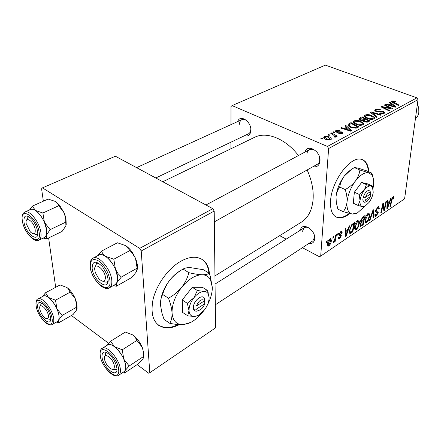 <?xml version="1.0" encoding="UTF-8"?>
<svg xmlns="http://www.w3.org/2000/svg" width="441" height="441" viewBox="0 0 441 441"><rect width="100%" height="100%" fill="white"/><g stroke="black" fill="none" stroke-linecap="round" stroke-linejoin="round"><path stroke-width="0.66" d="M209.486 274.015C208.698 264.495 204.437 258.966 196.697 257.423C191.818 256.728 186.394 258.084 180.424 261.485C168.153 268.563 156.472 284.688 153.01 299.637C150.127 315.695 153.953 325.05 164.476 327.702C168.997 328.385 173.914 327.365 179.228 324.637M158.551 325.276L163.953 327.343C168.313 328.01 173.054 327.079 178.181 324.559M368.781 171.797C368.296 164.284 365.567 160.072 360.606 159.162C349.702 156.726 331.522 181.554 330.563 200.793C330.072 210.98 332.74 216.652 338.567 217.804C341.99 218.201 345.744 216.779 349.829 213.532M368.279 171.577C367.915 165.441 365.958 161.45 362.408 159.614M304.979 152.062C307.305 143.231 321.054 151.307 319.995 161.048C319.356 165.535 317.018 167.42 312.972 166.704M214.337 221.862L317.404 164.223C318.793 163.368 319.571 161.924 319.742 159.89L319.168 155.998M317.333 152.63C314.648 149.527 311.974 148.567 309.317 149.742C307.868 150.607 307.068 152.095 306.914 154.196M300.409 230.163C301.793 221.432 315.701 229.634 314.714 238.752C314.235 242.379 312.305 243.934 308.921 243.41M215.296 304.803L312.796 240.874L314.488 237.473L314.361 235.505M309.847 228.488C307.68 227.06 305.8 226.823 304.202 227.771L302.454 231.271M237.738 121.545C239.959 113.916 251.353 121.418 250.868 130.316C250.427 134.979 248.266 136.793 244.391 135.773M248.421 133.855L248.526 133.805C249.959 133.028 250.714 131.528 250.797 129.301L250.791 128.855M247.169 121.093C245.262 119.456 243.471 118.987 241.811 119.687C240.323 120.47 239.546 122.003 239.485 124.285M307.157 169.956C311.677 180.038 313.667 189.746 313.132 199.067C312.25 209.806 308.424 217.446 301.65 221.994L300.922 222.446M332.905 132.179L333.644 131.787L334.785 132.405L334.03 132.807L332.905 132.179M327.883 134.825L328.633 134.433L329.78 135.056L329.014 135.464L327.883 134.825M354.184 120.834C356.102 120.172 358.164 120.283 360.374 121.159L363.472 123.232L363.582 124.175L362.871 124.847C360.881 125.542 358.753 125.42 356.499 124.478C354.321 123.634 353.324 122.637 353.489 121.496L354.184 120.834L353.991 122.973M345.022 125.779L345.794 125.371L351.697 130.762L350.821 131.236L340.761 128.033L341.483 127.647L344.189 128.529L346.643 127.229L345.022 125.779M359.459 118.16L362.1 116.766L370.005 120.884L367.259 122.223L364.288 121.903L362.993 120.547L360.347 120.266L358.913 118.662L359.459 118.16L359.316 119.676M370.412 112.378L371.261 111.926L381.206 114.842L380.539 115.2L372.006 112.698L377.309 116.942L376.586 117.334L370.412 112.378M394.927 101.072L395.676 101.391L395.164 101.766L392.54 101.595L399.144 105.162L398.51 105.504L392.744 102.698L391.36 101.358L391.751 101.006L394.927 101.072L394.86 101.628M384.238 105.079L384.883 104.737L392.733 108.618L392.06 108.982L382.722 107.091L389.431 110.399L388.78 110.752L380.908 106.832L381.592 106.474L390.913 108.348L384.238 105.079M416.905 97.847L325.364 65.13L232.104 105.592L327.404 146.451L416.905 97.847L417.991 99.672L328.628 148.523L327.404 146.451M389.282 102.417L389.965 102.053L396.024 106.843L395.246 107.262L385.517 104.401L386.162 104.065L388.775 104.853L390.941 103.701L389.282 102.417M375.467 109.605L380.429 109.715L379.883 110.101L378.4 109.693L376.46 110.024L375.975 110.448L376.669 111.27L383.549 111.49L384.795 112.802L384.177 113.343L379.723 113.343L380.092 112.879L383.146 112.929L383.571 112.565L382.953 111.86L376.096 111.65L374.795 110.195L375.467 109.605L375.291 111.253M365.17 115.04C367.039 114.395 369.073 114.5 371.267 115.355L374.37 117.372L374.497 118.298L373.814 118.938C371.879 119.61 369.784 119.489 367.54 118.574C365.363 117.747 364.354 116.777 364.509 115.663L365.17 115.04L364.972 117.052M339.978 130.431L339.487 130.916L336.786 130.79L336.389 131.137L336.836 131.721L342.073 131.892L342.982 132.995L342.437 133.491L338.743 133.546L339.361 133.105L341.637 133.127L341.902 132.89L341.488 132.339L336.174 132.14L335.32 131.027L335.998 130.437L339.961 130.575M349.007 123.678L351.014 122.615L358.941 126.854L356.267 128.182L351.146 127.532C348.969 126.688 347.927 125.685 348.015 124.527L349.007 123.678L348.787 126.187M324.378 136.567L328.815 136.727C330.563 137.405 331.4 138.231 331.334 139.202L330.689 139.791L326.125 139.554C324.433 138.876 323.65 138.066 323.788 137.129L324.378 136.567L324.251 138.419M330.761 133.309L331.516 132.912L337.282 136.137L336.533 136.545L335.336 135.867L335.844 136.93L334.884 137.311L334.135 136.716L334.906 136.418L333.032 134.61L330.761 133.309M320.899 138.518L321.66 138.116L322.806 138.75L322.024 139.163L320.899 138.518M354.542 227.176C354.812 224.403 355.893 222.088 357.794 220.241L358.726 219.943L359.564 222.584L358.318 227.01L356.328 229.579L355.385 229.893L354.542 227.176M348.076 229.105L349.09 226.161L349.818 225.682L346.003 236.486L345.187 237.043L345.105 228.829L345.783 228.372L345.783 230.643L348.076 229.105M393.113 196.653L393.697 196.449L393.885 198.555L393.284 199.062L393.427 198.29L393.229 197.574L392.948 197.673L391.972 199.79L390.539 206.234L389.943 206.642L391.421 199.966L393.113 196.653M375.616 210.682L377.772 206.901L378.753 206.537L379.271 208.582L378.643 209.1L378.637 207.937L377.617 207.931L376.245 210.186L376.316 210.831L377.761 211.206L378.24 212.606L376.322 215.991L375.451 216.305L374.894 214.502L375.523 213.995L375.864 215.186L376.46 214.982L377.617 213.075L377.474 212.468L376.377 212.281L375.616 210.682M369.315 220.654L372.904 210.258L373.703 209.723L373.654 217.705L373.025 218.13L373.064 211.294L369.988 220.191L369.315 220.654M364.889 220.197C365.176 217.446 366.245 215.169 368.103 213.361L368.985 213.075L369.779 215.71L368.533 220.087L366.592 222.606L365.688 222.903L364.889 220.197M326.296 242.616L326.56 241.216L327.272 240.742L327.024 242.131L326.296 242.616M302.383 247.699L319.389 256.717L320.701 256.094L404.606 198.825L417.991 99.672M320.701 256.094L328.628 148.523M360.551 221.04L362.618 217.126L365.093 215.473L363.141 224.849L360.517 226.365L360.071 224.976L361.146 222.281L360.551 221.04M389.668 201.184L390.66 198.389L391.305 197.959L387.595 208.229L386.867 208.725L387.115 200.76L387.722 200.357L387.628 202.557L389.668 201.184M384.657 207.193L385.908 201.57L386.514 201.162L384.497 210.335L383.863 210.77L383.064 204.663L381.388 212.446L380.776 212.865L382.777 203.659L383.416 203.235L384.227 209.332L384.657 207.193M340.772 231.613L341.681 231.293L342.199 232.831L341.505 233.405L341.174 232.275L340.667 232.446L339.68 234.039L339.774 234.507L340.772 234.711L341.378 235.77L339.785 238.559L338.897 238.879L338.401 237.66L339.096 237.082L339.405 237.908L339.89 237.738L340.684 236.37L340.661 235.896L339.234 235.516L338.991 234.573L340.772 231.613M351.78 224.568L354.707 222.413L352.778 231.889L350.044 233.432L349.322 230.886L351.78 224.568M327.409 244.364C327.542 242.208 328.38 240.373 329.929 238.857L330.739 238.592L331.389 240.334C331.268 242.556 330.419 244.43 328.837 245.968L328.049 246.227L327.409 244.364M332.812 238.25L333.082 236.861L333.776 236.398L333.528 237.771L332.812 238.25M335.193 237.903L335.761 235.07L336.466 234.601L335.099 241.624L334.399 242.098L334.686 240.643L333.44 242.853L332.988 242.936L335.193 237.903M337.497 235.114L337.767 233.73L338.456 233.272L338.203 234.64L337.497 235.114M279.671 235.665L286.215 239.132M230.93 148.766L230.935 142.184M230.963 124.632L230.985 106.524L232.104 105.592M212.81 208.676L115.393 156.23L42.468 187.866L139.709 248.366L212.81 208.676L214.21 211.068L141.219 250.968L139.709 248.366M137.14 364.608L148.634 373.202L149.797 372.739L141.219 250.968M149.797 372.739L215.561 327.856L214.21 211.068M71.431 315.486L108.657 343.318M55.687 287.306L48.62 237.947M43.361 201.195L41.586 188.798L42.468 187.866M162.795 181.747L254.192 137.504C266.177 131.043 285.371 138.364 298.458 155.546M326.445 241.833L327.024 242.131M362.331 224.458L363.141 224.849M360.17 226.09L360.721 226.354M360.661 222.049L361.146 222.281M362.717 224.193L363.329 221.277L361.201 223.047L360.716 224.502L360.964 225.257L362.717 224.193M362.508 220.886L363.329 221.277M360.192 224.249L360.716 224.502M360.76 222.837L361.201 223.047M363.555 220.18L364.216 217.005L362.375 218.284L361.196 220.632L361.422 221.426L363.555 220.18M363.39 216.614L364.216 217.005M360.661 220.379L361.196 220.632M361.752 217.986L362.375 218.284M369.189 215.434L369.779 215.71M368.059 219.861L368.533 220.087M364.883 221.784L366.592 222.606M368.108 219.761L369.156 216.09L368.555 214.216L367.943 214.409L365.517 219.861L366.096 221.79L366.719 221.586L368.108 219.761M364.972 219.596L365.517 219.861M367.292 214.1L367.943 214.409M373.025 217.407L373.654 217.705M372.617 211.085L373.064 211.294M369.547 219.982L369.988 220.191M378.703 208.317L379.271 208.582M376.956 207.628L377.617 207.931M375.754 209.955L376.245 210.186M375.638 210.511L376.316 210.831M375.589 211.371L378.24 212.606M374.85 215.302L376.322 215.991M375.616 211.603L377.419 212.441M392.606 197.11L394.039 197.75M393.422 198.345L393.885 198.555M392.38 197.419L392.948 197.673M390.081 206.019L390.539 206.234M386.895 207.909L387.595 208.229M387.066 202.303L387.628 202.557M388.119 205.451L389.221 202.397L387.589 203.494L387.43 207.502L388.119 205.451M388.411 202.033L389.221 202.397M386.911 207.264L387.43 207.502M387.038 203.24L387.589 203.494M383.747 209.988L384.497 210.335M382.601 204.453L383.064 204.663M382.088 206.835L382.573 207.061M380.914 212.226L381.388 212.446M383.284 206.983L384.039 207.331M383.598 209.04L384.227 209.332M340.463 231.845L342.21 232.71M341.411 232.44L342.199 232.831M340.116 232.17L340.667 232.446M339.162 233.78L339.68 234.039M339.057 234.149L339.774 234.507M338.991 234.573L341.378 235.77M338.39 237.859L339.785 238.559M345.176 236.073L346.003 236.486M345.121 230.318L345.783 230.643M346.477 233.592L347.613 230.378L345.777 231.613L345.777 235.748L346.477 233.592M346.78 229.97L347.613 230.378M345.171 235.444L345.777 235.748M345.127 231.288L345.777 231.613M351.968 231.486L352.778 231.889M349.47 232.936L350.397 233.399M352.337 231.238L353.809 223.973L352.96 224.541C351.185 225.952 350.193 227.936 349.978 230.494L350.424 232.308L352.337 231.238M352.976 223.57L353.809 223.973M349.404 230.208L349.978 230.494M352.183 224.166L352.96 224.541M358.946 222.286L359.564 222.584M357.827 226.773L358.318 227.01M354.536 228.703L356.328 229.579M357.872 226.691L358.919 222.981L358.285 221.095L357.645 221.299L355.187 226.828L355.799 228.758L356.455 228.548L357.872 226.691M354.619 226.553L355.187 226.828M356.984 220.98L357.645 221.299M330.64 239.954L331.389 240.334M327.404 245.229L328.837 245.968M328.931 245.135L330.678 240.907L330.276 239.546L329.857 239.678L328.115 243.895L328.512 245.268L328.931 245.135M327.503 243.575L328.115 243.895M329.317 239.402L329.857 239.678M332.961 237.484L333.528 237.771M334.548 241.343L335.099 241.624M333.071 242.666L333.44 242.853M337.641 234.364L338.203 234.64M384.811 105.366L384.883 104.737M382.65 107.703L382.722 107.091M384.745 108.745L384.822 108.089M381.52 107.141L381.592 106.474M387.931 108.188L387.986 107.703M390.864 108.751L390.913 108.348M389.872 102.869L389.965 102.053M386.101 104.572L386.162 104.065M388.719 105.344L388.775 104.853M390.831 104.693L390.941 103.701M393.427 105.697L391.63 104.269L389.905 105.19L394.745 106.645L393.427 105.697M394.689 107.097L394.745 106.645M389.85 105.675L389.905 105.19M391.636 102.031L391.751 101.006M376.608 111.827L376.669 111.27M377.562 112.031L377.617 111.479M380.776 111.81L380.853 111.143M383.472 112.163L383.549 111.49M380.032 113.453L380.092 112.879M380.236 113.513L380.296 112.957M383.058 113.717L383.146 112.929M371.157 112.973L371.261 111.926M371.912 113.58L372.006 112.698M371.206 115.966L371.267 115.355M374.238 118.646L374.37 117.372M373.147 117.389L370.55 115.696L366.168 115.47L365.732 115.884C365.666 116.793 366.532 117.582 368.318 118.254L372.777 118.513L373.229 118.089L373.147 117.389M372.695 119.302L372.777 118.513M368.257 118.833L368.318 118.254M362 117.78L362.1 116.766M368.384 120.768L365.909 119.478L364.051 120.817L364.939 121.518L367.21 121.402L368.384 120.768L368.279 121.815M367.127 122.251L367.21 121.402M364.883 122.107L364.939 121.518M363.963 121.76L364.051 120.817M364.983 118.998L362.32 117.609L360.187 118.954L361.063 119.913L363.533 119.77L364.983 118.998L364.883 120.029M363.373 121.418L363.533 119.77M361.008 120.481L361.063 119.913M336.786 132.333L336.836 131.721M337.519 132.432L337.563 131.876M341.918 133.711L342.073 131.892M339.311 133.739L339.361 133.105M341.582 133.81L341.637 133.127M335.871 131.997L335.998 130.437M345.711 126.396L345.794 125.371M341.439 128.248L341.483 127.647M344.14 129.108L344.189 128.529M346.554 128.27L346.643 127.229M349.057 129.472L347.31 127.862L345.353 128.91L350.358 130.536L349.057 129.472M350.308 131.071L350.358 130.536M345.303 129.478L345.353 128.91M350.926 123.64L351.014 122.615M348.043 125.288L348.125 124.34M357.298 126.738L351.223 123.486L349.283 124.797C349.272 125.718 350.148 126.512 351.912 127.179L355.226 127.708L357.298 126.738L357.199 127.791M355.165 128.348L355.226 127.708M351.857 127.802L351.912 127.179M360.314 121.799L360.374 121.159M363.351 124.5L363.472 123.232M362.232 123.248L359.635 121.512L355.187 121.281L354.729 121.722C354.652 122.653 355.507 123.458 357.298 124.141L361.824 124.412L362.298 123.96L362.232 123.248M361.747 125.216L361.824 124.412M357.238 124.748L357.298 124.141M328.765 137.449L328.815 136.727M329.885 139.417L330.221 139.097L328.165 137.168L325.204 136.919L324.896 137.217L326.886 139.152L329.885 139.417L329.835 140.084M326.842 139.819L326.886 139.152M328.578 135.216L328.633 134.433M331.456 133.706L331.516 132.912M335.232 137.261L335.336 135.867M334.68 137.145L334.725 136.6M333.583 132.554L333.644 131.787M321.605 138.921L321.66 138.116M336.014 216.983L338.071 217.562C341.461 217.959 345.176 216.57 349.222 213.389M208.907 273.034C208.295 266.54 205.848 261.888 201.57 259.065M70.108 292.174L55.511 300.189L48.56 297.493L45.522 292.758L60.092 284.941L66.938 287.526L68.294 288.739L70.108 292.174L75.246 298.656L76.905 303.75L77.076 308.672M66.938 287.526L68.482 288.794C71.205 291.374 73.46 294.66 75.246 298.656L76.613 304.775L76.679 309.847L73.057 314.554L58.78 322.735L58.581 320.166L62.209 315.381L56.95 308.871L55.511 300.189M37.683 307.399C37.27 302.206 39.183 301.186 43.433 304.345C46.989 307.79 49.331 311.952 50.467 316.831L50.544 317.272C52.424 328.325 39.067 317.884 37.683 307.399M41.994 303.265L41.189 303.474L40.186 306.192L41.189 303.474L41.994 303.265M57.374 321.517L57.49 321.45C58.862 320.541 59.342 318.534 58.94 315.431C57.909 306.197 47.215 293.155 43.24 296.154L38.047 298.948M45.522 292.758L42.617 296.49M76.657 307.179L62.209 315.381M56.332 322.112L58.78 322.735M43.168 296.192C44.508 295.42 46.305 295.856 48.56 297.493C51.862 300.089 54.656 303.882 56.95 308.871C59.05 313.843 59.59 317.614 58.581 320.166L57.302 321.555M47.215 318.804L50.136 319.356L50.665 318.821L50.136 319.356L47.215 318.804M39.723 308.38L39.817 309.113C40.561 312.471 42.171 315.321 44.635 317.663C47.132 319.549 48.405 319.075 48.444 316.252C48.196 309.687 38.984 301.446 39.723 308.38M104.545 359.371L104.721 360.132C105.647 363.186 107.257 365.765 109.544 367.888C113.045 370.434 114.621 369.663 114.274 365.583C112.957 357.64 102.709 351.207 104.545 359.371M116.937 368.819L116.204 369.773L112.786 369.404L116.204 369.773L116.937 368.819M104.743 356.311L105.796 353.07L107.053 352.745L105.796 353.07L104.743 356.311M110.652 341.191L125.338 332.051L132.978 335.028L135.001 336.93L136.936 340.424L142.2 347.21L142.928 349.316L143.722 356.389L143.071 358.759L138.772 363.522L124.406 373.075L124.869 370.826L129.191 365.986L123.794 359.167L122.245 349.812L114.467 346.698L110.652 341.191L106.976 345.386M101.981 356.775C101.915 351.367 104.412 350.612 109.478 354.514C112.67 357.557 114.958 361.234 116.347 365.539L116.898 368.229C118.282 379.646 102.814 367.551 101.981 356.775M105.989 352.26L106.11 352.872M123.899 371.769L124.059 371.664C125.371 370.683 125.917 368.814 125.691 366.058C125.172 356.03 112.091 341.091 107.477 345.077L102.279 348.324M136.936 340.424L122.245 349.812M143.722 356.389L129.191 365.986M122.609 372.623L124.406 373.075M132.978 335.028L135.293 336.985C138.171 339.835 140.475 343.241 142.2 347.21L143.998 354.007M107.4 345.121C109.114 344.008 111.468 344.531 114.467 346.698C118.287 349.696 121.396 353.853 123.794 359.167C125.955 364.459 126.313 368.345 124.869 370.826L123.827 371.818M35.109 228.973C33.439 220.676 24.608 215.594 26.234 223.758L30.39 231.988C34.122 235.092 35.699 234.088 35.109 228.973M26.647 220.109L28.031 217.099L29.282 216.944L28.031 217.099L26.647 220.109M37.689 233.813L36.868 234.623L33.499 233.84L36.868 234.623L37.689 233.813M58.719 205.743L42.887 212.997L35.484 210.484L32.336 206.123L48.135 199.056L55.417 201.465L58.317 204.69L58.719 205.743L64.265 213.025L65.681 218.918L65.775 222.154L50.114 229.634L44.425 222.308L46.608 229.667C45.445 219.607 35.065 206.675 30.534 209.508L24.894 212.038M37.551 231.316C39.69 243.989 25.6 234.21 23.985 222.121C23.593 215.208 26.107 214.144 31.52 218.929C34.503 222.352 36.476 226.261 37.441 230.671L37.551 231.316M30.446 209.547C31.785 208.88 33.466 209.194 35.484 210.484C38.968 212.92 41.95 216.862 44.425 222.308L42.887 212.997M65.775 222.154L65.913 225.864L62.104 231.409L46.636 238.912L46.305 235.301L50.114 229.634M43.207 238.079L46.636 238.912M37.369 234.386L37.59 234.689M32.336 206.123L29.569 209.938M55.417 201.465L59.386 205.037L64.265 213.025L65.968 218.201L66.227 224.849M37.149 234.485L37.557 234.877M44.453 237.479L44.591 237.412C46.454 236.337 47.126 233.752 46.603 229.667L46.305 235.301L44.37 237.523M105.399 278.034C105.575 270.079 94.247 260.94 94.694 269.297L95.25 272.4L98.652 278.48C102.588 282.312 104.837 282.163 105.399 278.034M95.08 267.158L96.623 263.437L98.608 263.194L96.623 263.437L95.08 267.158M108.111 280.437L106.959 281.904L105.978 282.229L102.863 281.27L105.978 282.229L106.959 281.904L108.111 280.437M98.674 255.174C100.454 254.165 102.72 254.534 105.471 256.287C109.55 259.126 112.89 263.47 115.487 269.313L117.571 277.102L116.744 282.868L121.347 277.053L118.028 273.596L115.487 269.313L113.817 259.22L105.471 256.287L103.177 254.264L101.436 251.155L97.863 255.598M108.051 279.081C109.627 292.311 93.128 280.862 92.13 268.299C92.406 260.659 95.934 260.218 102.709 266.97L107.003 274.644L108.051 279.081M115.018 284.632L115.211 284.522C117.074 283.309 117.857 280.84 117.571 277.097C116.948 266.05 104.164 251.243 98.762 255.124L93.123 258.101M101.436 251.155L117.394 242.782L125.586 245.582L132.35 253.228L135.492 258.294L137.123 268.178L121.347 277.053M129.786 250.604L113.817 259.22M137.123 268.178L136.501 271.689L131.92 277.383L116.336 286.253L116.744 282.868L114.93 284.682M113.398 285.553L116.336 286.253M96.822 262.351L96.866 263.31M125.586 245.582C128.193 247.258 130.591 249.782 132.791 253.156L135.492 258.294C137.201 262.516 137.812 266.177 137.327 269.269M106.617 282.075L107.692 282.929M415.411 118.794C417.28 117.229 418.421 115.073 418.834 112.317L418.746 108.15L417.412 103.977M370.594 192.568L369.977 191.025C367.54 189.663 365.275 191.763 363.175 197.331L362.772 200.131L365.181 200.01L370.506 196.57L370.186 195.352L370.429 194.095M365.181 200.01C365.468 201.311 366.184 201.68 367.342 201.124L370.506 196.57M362.893 200.054C363.175 202.083 364.156 202.706 365.832 201.923L367.281 201.157M373.014 188.324L372.436 186.03L370.875 185.964L366.454 184.63L361.62 182.469L354.36 192.21L353.302 203.213L358.086 205.456L362.541 206.669L364.051 206.68L364.983 206.19M372.436 186.03L367.64 183.891L361.62 182.469M366.454 184.63L364.244 190.154L359.189 194.42L354.36 192.21M359.189 194.42L360.043 200.616L358.086 205.456M373.02 188.335L373.505 185.275C373.968 180.782 373.411 177.359 371.829 175.005L368.803 172.833C364.773 172.056 360.319 174.785 355.429 181.014C350.672 187.634 347.872 194.646 347.023 202.044C346.571 209.144 348.318 213.141 352.265 214.039L357.464 212.882L364.713 206.333M354.393 167.597L357.756 168.015L366.482 170.794L371.923 173.164L368.803 172.833L359.922 170.017L354.393 167.597C350.352 169.868 346.99 172.674 344.305 176.025C341.814 179.52 340.281 183.191 339.708 187.045L345.22 189.58C346.665 193.913 347.265 198.064 347.023 202.044C346.549 205.892 345.292 209.111 343.258 211.697L337.845 209.1L336.185 202.011L336.014 196.873C336.444 193.042 337.674 189.768 339.708 187.045M359.922 170.017C359.415 173.804 357.921 177.469 355.429 181.014C352.734 184.41 349.333 187.265 345.22 189.58M343.258 211.697L352.265 214.039L355.352 213.973L357.089 213.075M373.042 177.58L371.923 173.164M354.195 167.712L351.571 169.25L344.305 176.025C339.559 182.568 336.797 189.52 336.014 196.873L336.312 202.843M369.1 202.38C371.383 199.161 372.761 195.743 373.235 192.133L372.402 187.028L370.875 185.964C368.863 185.639 366.653 187.039 364.244 190.154C361.901 193.45 360.495 196.94 360.043 200.616C359.773 204.161 360.606 206.179 362.541 206.669L365.148 206.101L369.1 202.38M365.468 197.287C367.099 193.351 368.764 191.901 370.457 192.943L370.798 193.858L365.468 197.287L363.175 197.331M369.304 194.823L370.302 195.275M196.515 309.069L204.63 303.821L204.856 298.811L204.365 298.193C202.43 294.086 194.47 299.803 193.538 306.071L193.445 309.273L196.515 309.069C197.226 310.387 198.45 310.624 200.192 309.775C202.347 308.474 203.83 306.489 204.63 303.821M193.627 309.158C194.481 311.263 196.173 311.715 198.704 310.508L199.9 309.918M197.37 290.509L193.847 297.84L187.304 303.298L189.013 310.552C189.294 314.543 191.091 316.539 194.398 316.544L198.274 315.381L204.37 310.029C207.479 305.867 209.062 301.732 209.122 297.625L207.529 290.487L203.985 291.435L197.37 290.509L192.254 287.3L182.216 300.001L182.701 312.471L187.739 315.8L194.398 316.544L197.502 315.756M207.529 290.487L202.452 287.328L192.254 287.3M187.304 303.298L182.216 300.001M209.122 297.625L208.191 293.8C207.27 292.245 205.87 291.457 203.985 291.435C200.594 291.606 197.215 293.739 193.847 297.84C190.622 302.124 189.007 306.363 189.013 310.552L187.739 315.8M207.524 304.72C210.726 298.618 212.325 292.83 212.319 287.356L210.467 279.627C208.665 276.524 205.897 274.903 202.176 274.754C195.391 274.897 188.572 279.07 181.714 287.267C175.16 295.894 171.935 304.428 172.045 312.862C172.762 320.844 176.472 324.785 183.18 324.681L190.832 322.36C195.236 319.99 199.288 316.445 202.987 311.721L203.307 311.307M183.054 269.082L183.351 268.916C184.807 268.007 187.193 267.577 190.501 267.637L203.444 269.732L209.199 273.211C207.981 274.241 205.638 274.754 202.176 274.754C198.494 274.6 194.062 273.911 188.886 272.676L183.054 269.082C178.043 271.893 173.699 275.482 170.017 279.837C166.533 284.401 164.091 289.274 162.696 294.461L168.473 298.248C170.518 303.469 171.709 308.342 172.045 312.862C172.128 317.206 171.362 320.684 169.741 323.303L164.074 319.449L161.963 313.138L160.513 305.161C160.37 300.845 161.097 297.278 162.696 294.461M188.886 272.676C187.601 277.758 185.214 282.62 181.714 287.267C178.004 291.71 173.589 295.371 168.473 298.248M169.741 323.303C174.89 324.35 179.371 324.808 183.18 324.681L189.178 323.154M212.319 287.356L210.324 276.551L209.199 273.211M160.623 301.148C161.538 293.778 164.669 286.678 170.017 279.837C173.341 275.752 176.924 272.61 180.777 270.416L182.822 269.225M204.679 298.926L204.569 300.751L196.432 305.982L193.538 306.071M204.569 300.751L204.448 300.514C201.576 298.579 198.908 300.398 196.432 305.982M203.863 301.203L204.922 301.876M360.054 225.186L361.565 225.919M360.54 221.145L362.282 221.983M362.232 217.441L363.015 217.815M371.895 213.174L372.358 213.389M375.715 211.923L376.515 212.297M391.509 199.586L391.972 199.79M386.978 205.236L387.534 205.489M339.013 235.13L340.149 235.698M345.149 233.344L345.81 233.669M349.289 232.016L351.196 232.958M392.303 106.397L392.358 105.901M393.504 103.067L393.576 102.455M379.343 112.008L379.414 111.319M373.185 114.599L373.279 113.679M338.848 132.35L338.892 131.76M347.844 130.288L347.894 129.709M356.185 128.204L356.273 127.289M36.041 305.773C35.936 301.319 36.564 299.064 37.937 299.009C41.867 296.032 52.584 309.163 53.659 318.419C54.083 321.533 53.615 323.534 52.258 324.438C47.611 327.724 37.529 315.475 36.101 306.153M36.212 306.269C37.915 319.152 54.353 332.062 52.066 318.446C50.357 305.089 33.549 292.477 36.212 306.269M100.052 354.812C100.113 350.86 100.802 348.726 102.125 348.418C106.689 344.46 119.798 359.509 120.376 369.558C120.614 372.32 120.079 374.188 118.778 375.164C113.524 379.464 101.16 365.479 100.107 355.286M100.272 355.463C101.298 368.704 120.332 383.648 118.668 369.591C117.67 355.843 98.134 341.174 100.272 355.463M22.259 220.616C21.637 216.217 22.474 213.378 24.768 212.099C29.255 209.282 39.662 222.303 40.875 232.39C41.415 236.492 40.765 239.083 38.918 240.152L44.591 237.412M39.161 232.407C37.154 216.966 19.415 205.308 22.43 221.068C24.42 235.918 41.763 248.024 39.161 232.407M90.085 266.452C89.744 259.843 92.351 258.415 92.93 258.2C98.288 254.336 111.104 269.258 111.782 280.344C112.091 284.092 111.325 286.567 109.478 287.775L115.211 284.522M109.941 280.366C108.536 272.284 104.782 265.824 98.685 260.995C92.842 257.897 90.047 259.92 90.311 267.064C91.541 282.499 111.838 296.661 109.941 280.366M163.953 327.343L164.476 327.702M205.964 204.988L309.317 149.742M215.054 284.07L304.202 227.771M301.65 221.994L214.96 275.917M360.843 225.197L360.088 224.833M361.311 221.371L360.556 221.007M365.688 222.903L365.291 222.716M365.826 221.658L364.839 221.184M368.555 214.216L367.607 213.769M378.328 207.683L377.347 207.231M375.451 216.305L375.17 216.173M375.677 215.098L374.867 214.717M376.983 212.341L375.644 211.719M376.377 212.281L375.749 211.989M393.229 197.574L392.496 197.248M341.174 232.275L340.408 231.889M338.897 238.879L338.616 238.735M339.239 237.826L338.594 237.501M340.32 235.715L338.997 235.047M339.68 235.659L339.112 235.373M350.044 233.432L349.669 233.245M350.22 232.209L349.278 231.74M355.385 229.893L354.955 229.684M355.507 228.614L354.498 228.124M358.285 221.095L357.32 220.632M328.049 246.227L327.702 246.045M328.325 245.168L327.387 244.689M330.276 239.546L329.543 239.171M392.523 101.717L392.429 102.538M375.947 110.674L375.853 111.556M383.571 112.565L383.45 113.629M374.795 110.195L374.756 110.581M364.509 115.663L364.453 116.231M373.229 118.089L373.108 119.213M365.688 116.314L365.567 117.56M358.913 118.662L358.875 119.059M360.159 119.202L360.071 120.15M336.378 131.33L336.307 132.19M341.902 132.89L341.83 133.739M335.32 131.027L335.292 131.368M348.015 124.527L347.966 125.073M349.25 125.183L349.14 126.468M353.489 121.496L353.434 122.107M362.298 123.96L362.188 125.117M354.685 122.179L354.57 123.469M323.788 137.129L323.749 137.691M330.221 139.097L330.155 140.006M324.874 137.575L324.785 138.843M334.906 136.418L334.84 137.272M338.071 217.562L338.567 217.804M52.258 324.438L57.49 321.45M76.905 303.75L76.613 304.775M118.778 375.164L124.059 371.664M135.293 336.985L135.001 336.93M136.583 167.635L243.851 118.756M36.868 234.623L37.656 234.248L36.868 234.623M155.789 177.977L248.526 133.805M22.315 220.963C23.836 231.056 33.742 243.245 38.918 240.152M65.968 218.201L65.681 218.918M59.386 205.037L58.317 204.69M108.062 281.286L106.959 281.904L108.062 281.286M90.135 266.893C91.243 278.039 103.475 291.953 109.478 287.775M132.791 253.156L132.35 253.228M371.829 175.005L371.388 173.302M372.402 187.028L372.176 186.141M370.457 192.943L369.977 191.025M210.467 279.627L210.324 276.551M208.191 293.8L208.13 292.267M204.448 300.514L204.365 298.193"/></g></svg>
